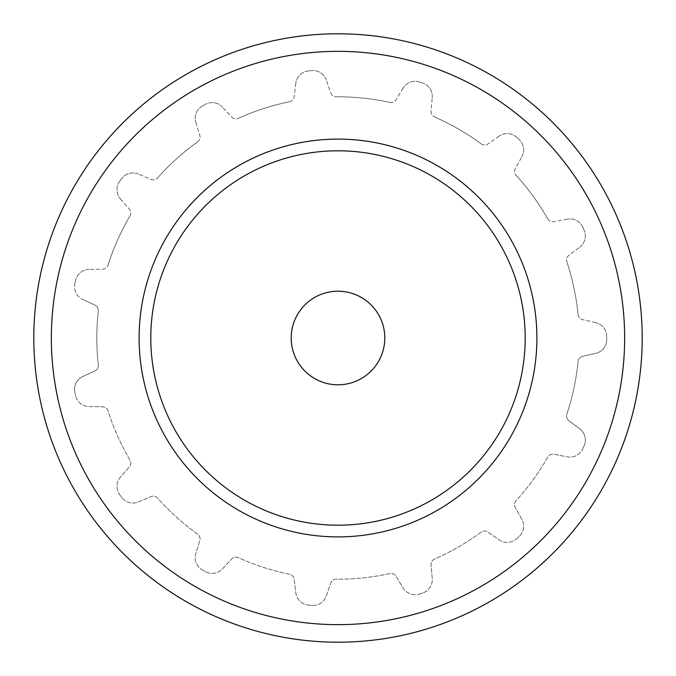 <?xml version="1.0" encoding="UTF-8"?>
<svg xmlns="http://www.w3.org/2000/svg" width="676" height="676" viewBox="0 0 676 676"><rect width="100%" height="100%" fill="white"/><g stroke="black" fill="none" stroke-linecap="round" stroke-linejoin="round"><path stroke-width="0.51" stroke-dasharray="3.38 2.54" d="M291.204 338A46.796 46.796 0 0 0 338 384.796A46.796 46.796 0 0 0 384.796 338A46.796 46.796 0 0 0 338 291.204A46.796 46.796 0 0 0 291.204 338M33.8 338A304.2 304.2 0 0 0 338 642.2A304.2 304.2 0 0 0 642.2 338A304.2 304.2 0 0 0 338 33.8A304.2 304.2 0 0 0 33.8 338A304.2 304.2 0 0 0 338 642.2A304.2 304.2 0 0 0 642.2 338A304.2 304.2 0 0 1 338 642.2A304.2 304.2 0 0 1 33.8 338A304.2 304.2 0 0 1 338 33.8A304.2 304.2 0 0 1 642.2 338A304.2 304.2 0 0 0 338 33.8A304.2 304.2 0 0 0 33.8 338M624.649 338A286.649 286.649 0 0 0 338 51.351A286.649 286.649 0 0 0 51.351 338A286.649 286.649 0 0 0 338 624.649A286.649 286.649 0 0 0 624.649 338A286.649 286.649 0 0 1 338 624.649A286.649 286.649 0 0 1 51.351 338A286.649 286.649 0 0 1 338 51.351A286.649 286.649 0 0 1 624.649 338A286.649 286.649 0 0 0 338 51.351A286.649 286.649 0 0 0 51.351 338A286.649 286.649 0 0 0 338 624.649A286.649 286.649 0 0 0 624.649 338M139.104 338A198.896 198.896 0 0 0 338 536.896A198.896 198.896 0 0 0 536.896 338A198.896 198.896 0 0 1 338 536.896A198.896 198.896 0 0 1 139.104 338A198.896 198.896 0 0 0 338 536.896A198.896 198.896 0 0 0 536.896 338A198.896 198.896 0 0 0 338 139.104A198.896 198.896 0 0 0 139.104 338A198.896 198.896 0 0 1 338 139.104A198.896 198.896 0 0 1 536.896 338A198.896 198.896 0 0 0 338 139.104A198.896 198.896 0 0 0 139.104 338M150.799 338A187.201 187.201 0 0 0 338 525.201A187.201 187.201 0 0 0 525.201 338A187.201 187.201 0 0 0 338 150.799A187.201 187.201 0 0 0 150.799 338M606.685 339.732A268.693 268.693 0 0 0 606.693 338A268.693 268.693 0 0 1 606.685 339.732A14.044 14.044 0 0 1 595.801 353.32L582.551 356.379A5.847 5.847 0 0 0 578.048 361.508A241.197 241.197 0 0 1 566.86 414.16A5.847 5.847 0 0 0 568.888 420.675L579.746 428.863A14.044 14.044 0 0 1 584.157 445.704A14.044 14.044 0 0 0 579.746 428.863L568.888 420.675A5.847 5.847 0 0 1 566.86 414.16A241.197 241.197 0 0 0 578.048 361.508A5.847 5.847 0 0 1 582.551 356.379L595.801 353.32A14.044 14.044 0 0 0 606.685 339.732M119.61 181.472A14.044 14.044 0 0 0 120.429 198.862A14.044 14.044 0 0 1 119.61 181.472A268.693 268.693 0 0 1 121.646 178.667A268.693 268.693 0 0 0 119.61 181.472M120.429 198.862L129.353 209.121L120.429 198.862M129.978 215.923A5.847 5.847 0 0 0 129.353 209.121A5.847 5.847 0 0 1 129.978 215.923A241.197 241.197 0 0 0 108.084 265.093A241.197 241.197 0 0 1 129.978 215.923M102.608 269.175A5.847 5.847 0 0 0 108.084 265.093A5.847 5.847 0 0 1 102.608 269.175L89.012 269.411L102.608 269.175M89.012 269.411A14.044 14.044 0 0 0 75.543 280.447A14.044 14.044 0 0 1 89.012 269.411M202.158 106.174A14.044 14.044 0 0 0 195.829 122.398A14.044 14.044 0 0 1 202.158 106.174A268.693 268.693 0 0 1 205.158 104.45A268.693 268.693 0 0 0 202.158 106.174M195.829 122.398L199.809 135.403L195.829 122.398M197.62 141.867A5.847 5.847 0 0 0 199.809 135.403A5.847 5.847 0 0 1 197.62 141.867A241.197 241.197 0 0 0 157.618 177.881A241.197 241.197 0 0 1 197.62 141.867M150.959 179.385A5.847 5.847 0 0 0 157.618 177.881A5.847 5.847 0 0 1 150.959 179.385L138.436 174.07L150.959 179.385M138.436 174.07A14.044 14.044 0 0 0 121.646 178.667A14.044 14.044 0 0 1 138.436 174.07M74.825 283.827A268.693 268.693 0 0 1 75.543 280.447A268.693 268.693 0 0 0 74.825 283.827A14.044 14.044 0 0 0 82.641 299.384A14.044 14.044 0 0 1 74.825 283.827M308.197 70.972A14.044 14.044 0 0 0 295.818 83.207A14.044 14.044 0 0 1 308.197 70.972A268.693 268.693 0 0 1 311.636 70.608A268.693 268.693 0 0 0 308.197 70.972M295.818 83.207L294.161 96.71L295.818 83.207M289.531 101.73A5.847 5.847 0 0 0 294.161 96.71A5.847 5.847 0 0 1 289.531 101.73A241.197 241.197 0 0 0 238.332 118.359A241.197 241.197 0 0 1 289.531 101.73M231.64 117.024A5.847 5.847 0 0 0 238.332 118.359A5.847 5.847 0 0 1 231.64 117.024L222.37 107.078L231.64 117.024M222.37 107.078A14.044 14.044 0 0 0 205.158 104.45A14.044 14.044 0 0 1 222.37 107.078M419.382 81.931A14.044 14.044 0 0 0 403.099 88.083A14.044 14.044 0 0 1 419.382 81.931A268.693 268.693 0 0 1 422.677 83.004A268.693 268.693 0 0 0 419.382 81.931M403.099 88.083L396.094 99.735L403.099 88.083M389.824 102.439A5.847 5.847 0 0 0 396.094 99.735A5.847 5.847 0 0 1 389.824 102.439A241.197 241.197 0 0 0 336.285 96.812A241.197 241.197 0 0 1 389.824 102.439M330.716 92.865A5.847 5.847 0 0 0 336.285 96.812A5.847 5.847 0 0 1 330.716 92.865L326.288 80.005L330.716 92.865M326.288 80.005A14.044 14.044 0 0 0 311.636 70.608A14.044 14.044 0 0 1 326.288 80.005M516.498 137.169A14.044 14.044 0 0 0 499.116 136.163A14.044 14.044 0 0 1 516.498 137.169A268.693 268.693 0 0 1 519.075 139.484A268.693 268.693 0 0 0 516.498 137.169M499.116 136.163L487.979 143.963L499.116 136.163M481.151 143.878A5.847 5.847 0 0 0 487.979 143.963A5.847 5.847 0 0 1 481.151 143.878A241.197 241.197 0 0 0 434.541 116.965A241.197 241.197 0 0 1 481.151 143.878M431.051 111.092A5.847 5.847 0 0 0 434.541 116.965A5.847 5.847 0 0 1 431.051 111.092L432.234 97.547L431.051 111.092M432.234 97.547A14.044 14.044 0 0 0 422.677 83.004A14.044 14.044 0 0 1 432.234 97.547M582.754 227.136A14.044 14.044 0 0 0 567.282 219.142A14.044 14.044 0 0 1 582.754 227.136A268.693 268.693 0 0 1 584.157 230.296A268.693 268.693 0 0 0 582.754 227.136M567.282 219.142L553.931 221.745L567.282 219.142M547.729 218.889A5.847 5.847 0 0 0 553.931 221.745A5.847 5.847 0 0 1 547.729 218.889A241.197 241.197 0 0 0 516.092 175.338A241.197 241.197 0 0 1 547.729 218.889M515.298 168.561A5.847 5.847 0 0 0 516.092 175.338A5.847 5.847 0 0 1 515.298 168.561L521.889 156.663L515.298 168.561M521.889 156.663A14.044 14.044 0 0 0 519.075 139.484A14.044 14.044 0 0 1 521.889 156.663M606.685 336.268A14.044 14.044 0 0 0 595.801 322.68A14.044 14.044 0 0 1 606.685 336.268A268.693 268.693 0 0 1 606.693 338A268.693 268.693 0 0 0 606.685 336.268M595.801 322.68L582.551 319.621L595.801 322.68M578.048 314.492A5.847 5.847 0 0 0 582.551 319.621A5.847 5.847 0 0 1 578.048 314.492A241.197 241.197 0 0 0 566.86 261.84A241.197 241.197 0 0 1 578.048 314.492M568.888 255.325A5.847 5.847 0 0 0 566.86 261.84A5.847 5.847 0 0 1 568.888 255.325L579.746 247.137L568.888 255.325M579.746 247.137A14.044 14.044 0 0 0 584.157 230.296A14.044 14.044 0 0 1 579.746 247.137M582.754 448.864A268.693 268.693 0 0 0 584.157 445.704A268.693 268.693 0 0 1 582.754 448.864A14.044 14.044 0 0 1 567.282 456.858L553.931 454.255A5.847 5.847 0 0 0 547.729 457.111A241.197 241.197 0 0 1 516.092 500.662A5.847 5.847 0 0 0 515.298 507.439L521.889 519.337A14.044 14.044 0 0 1 519.075 536.516A14.044 14.044 0 0 0 521.889 519.337L515.298 507.439A5.847 5.847 0 0 1 516.092 500.662A241.197 241.197 0 0 0 547.729 457.111A5.847 5.847 0 0 1 553.931 454.255L567.282 456.858A14.044 14.044 0 0 0 582.754 448.864M516.498 538.831A268.693 268.693 0 0 0 519.075 536.516A268.693 268.693 0 0 1 516.498 538.831A14.044 14.044 0 0 1 499.116 539.837L487.979 532.037A5.847 5.847 0 0 0 481.151 532.122A241.197 241.197 0 0 1 434.541 559.035A5.847 5.847 0 0 0 431.051 564.908L432.234 578.453A14.044 14.044 0 0 1 422.677 592.996A14.044 14.044 0 0 0 432.234 578.453L431.051 564.908A5.847 5.847 0 0 1 434.541 559.035A241.197 241.197 0 0 0 481.151 532.122A5.847 5.847 0 0 1 487.979 532.037L499.116 539.837A14.044 14.044 0 0 0 516.498 538.831M419.382 594.069A268.693 268.693 0 0 0 422.677 592.996A268.693 268.693 0 0 1 419.382 594.069A14.044 14.044 0 0 1 403.099 587.917L396.094 576.265A5.847 5.847 0 0 0 389.824 573.561A241.197 241.197 0 0 1 336.285 579.188A5.847 5.847 0 0 0 330.716 583.135L326.288 595.995A14.044 14.044 0 0 1 311.636 605.392A14.044 14.044 0 0 0 326.288 595.995L330.716 583.135A5.847 5.847 0 0 1 336.285 579.188A241.197 241.197 0 0 0 389.824 573.561A5.847 5.847 0 0 1 396.094 576.265L403.099 587.917A14.044 14.044 0 0 0 419.382 594.069M308.197 605.028A268.693 268.693 0 0 0 311.636 605.392A268.693 268.693 0 0 1 308.197 605.028A14.044 14.044 0 0 1 295.818 592.793L294.161 579.29A5.847 5.847 0 0 0 289.531 574.27A241.197 241.197 0 0 1 238.332 557.641A5.847 5.847 0 0 0 231.64 558.976L222.37 568.922A14.044 14.044 0 0 1 205.158 571.55A14.044 14.044 0 0 0 222.37 568.922L231.64 558.976A5.847 5.847 0 0 1 238.332 557.641A241.197 241.197 0 0 0 289.531 574.27A5.847 5.847 0 0 1 294.161 579.29L295.818 592.793A14.044 14.044 0 0 0 308.197 605.028M202.158 569.826A268.693 268.693 0 0 0 205.158 571.55A268.693 268.693 0 0 1 202.158 569.826A14.044 14.044 0 0 1 195.829 553.602L199.809 540.597A5.847 5.847 0 0 0 197.62 534.133A241.197 241.197 0 0 1 157.618 498.119A5.847 5.847 0 0 0 150.959 496.615L138.436 501.93A14.044 14.044 0 0 1 121.646 497.333A14.044 14.044 0 0 0 138.436 501.93L150.959 496.615A5.847 5.847 0 0 1 157.618 498.119A241.197 241.197 0 0 0 197.62 534.133A5.847 5.847 0 0 1 199.809 540.597L195.829 553.602A14.044 14.044 0 0 0 202.158 569.826M119.61 494.528A268.693 268.693 0 0 0 121.646 497.333A268.693 268.693 0 0 1 119.61 494.528A14.044 14.044 0 0 1 120.429 477.138L129.353 466.879A5.847 5.847 0 0 0 129.978 460.077A241.197 241.197 0 0 1 108.084 410.907A5.847 5.847 0 0 0 102.608 406.825L89.012 406.589A14.044 14.044 0 0 1 75.543 395.553A14.044 14.044 0 0 0 89.012 406.589L102.608 406.825A5.847 5.847 0 0 1 108.084 410.907A241.197 241.197 0 0 0 129.978 460.077A5.847 5.847 0 0 1 129.353 466.879L120.429 477.138A14.044 14.044 0 0 0 119.61 494.528M74.825 392.173A268.693 268.693 0 0 0 75.543 395.553A268.693 268.693 0 0 1 74.825 392.173A14.044 14.044 0 0 1 82.641 376.616L94.97 370.87A5.847 5.847 0 0 0 98.307 364.913A241.197 241.197 0 0 1 98.307 311.087A5.847 5.847 0 0 0 94.97 305.13L82.641 299.384L94.97 305.13A5.847 5.847 0 0 1 98.307 311.087A241.197 241.197 0 0 0 98.307 364.913A5.847 5.847 0 0 1 94.97 370.87L82.641 376.616A14.044 14.044 0 0 0 74.825 392.173"/><path stroke-width="1.01" d="M384.796 338A46.796 46.796 0 0 1 338 384.796A46.796 46.796 0 0 1 291.204 338A46.796 46.796 0 0 1 338 291.204A46.796 46.796 0 0 1 384.796 338M150.799 338A187.201 187.201 0 0 0 338 525.201A187.201 187.201 0 0 0 525.201 338A187.201 187.201 0 0 0 338 150.799A187.201 187.201 0 0 0 150.799 338M642.2 338A304.2 304.2 0 0 1 338 642.2A304.2 304.2 0 0 1 33.8 338A304.2 304.2 0 0 1 338 33.8A304.2 304.2 0 0 1 642.2 338M51.351 338A286.649 286.649 0 0 1 338 51.351A286.649 286.649 0 0 1 624.649 338A286.649 286.649 0 0 1 338 624.649A286.649 286.649 0 0 1 51.351 338M536.896 338A198.896 198.896 0 0 1 338 536.896A198.896 198.896 0 0 1 139.104 338A198.896 198.896 0 0 1 338 139.104A198.896 198.896 0 0 1 536.896 338"/></g></svg>
